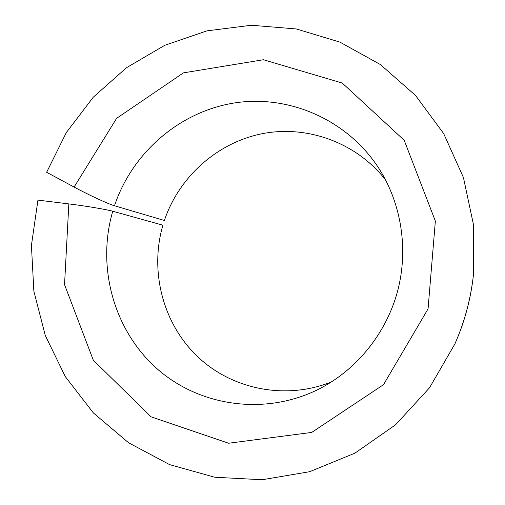 <?xml version="1.0" encoding="UTF-8"?>
<svg xmlns="http://www.w3.org/2000/svg" width="505" height="505" viewBox="0 0 505 505"><rect width="100%" height="100%" fill="white"/><g stroke="black" fill="none" stroke-linecap="round" stroke-linejoin="round"><path stroke-width="0.76" d="M385.593 179.931C356.227 142.404 306.989 124.798 261.975 133.743C216.923 142.82 178.991 177.053 164.377 220.483L114.477 205.756C108.405 204.058 88.829 195.012 74.109 187.065L116.63 118.315L183.41 72.871L263.421 59.735L342.27 83.054L404.177 140.251L435.36 221.076L428.057 308.896L383.478 384.696L311.724 432.425L228.614 443.232L151.077 416.827L93.28 360.134L64.539 284.643L68.838 203.906C85.414 205.92 106.7 209.493 112.754 211.241L162.9 225.192C149.493 271.046 162.717 323.099 197.228 356.303C231.744 389.405 285.571 400.471 331.633 381.818M68.838 203.906L37.944 200.113L31.424 245.398L33.854 291.088L45.254 335.421L65.309 376.623L93.406 412.957L128.598 442.778L169.592 464.619L214.758 477.238L262.171 479.75L309.66 471.702L354.908 453.162L395.592 424.768L429.54 387.764L454.898 343.918C464.676 321.653 470.881 298.442 473.507 274.272L473.576 225.161L463.426 177.514L443.68 133.598L415.476 95.394L380.315 64.514L339.966 42.136L296.34 28.962L251.376 25.25L206.936 30.862L164.756 45.299L126.408 67.771L93.223 97.257L66.338 132.544L46.637 172.293L74.109 187.065M473.507 274.272L473.438 274.954C470.856 298.67 464.764 321.445 455.175 343.293L454.898 343.918M114.477 205.756C132.133 153.059 179.016 111.94 233.929 103.039C288.759 94.239 347.648 119.647 379.129 168.771C401.298 203.629 408.558 248.902 397.763 290.533C386.628 332.618 357.515 368.884 320.467 388.263C266.545 416.265 199.898 406.929 156.758 368.486C113.562 329.973 96.512 266.773 112.754 211.241"/></g></svg>
